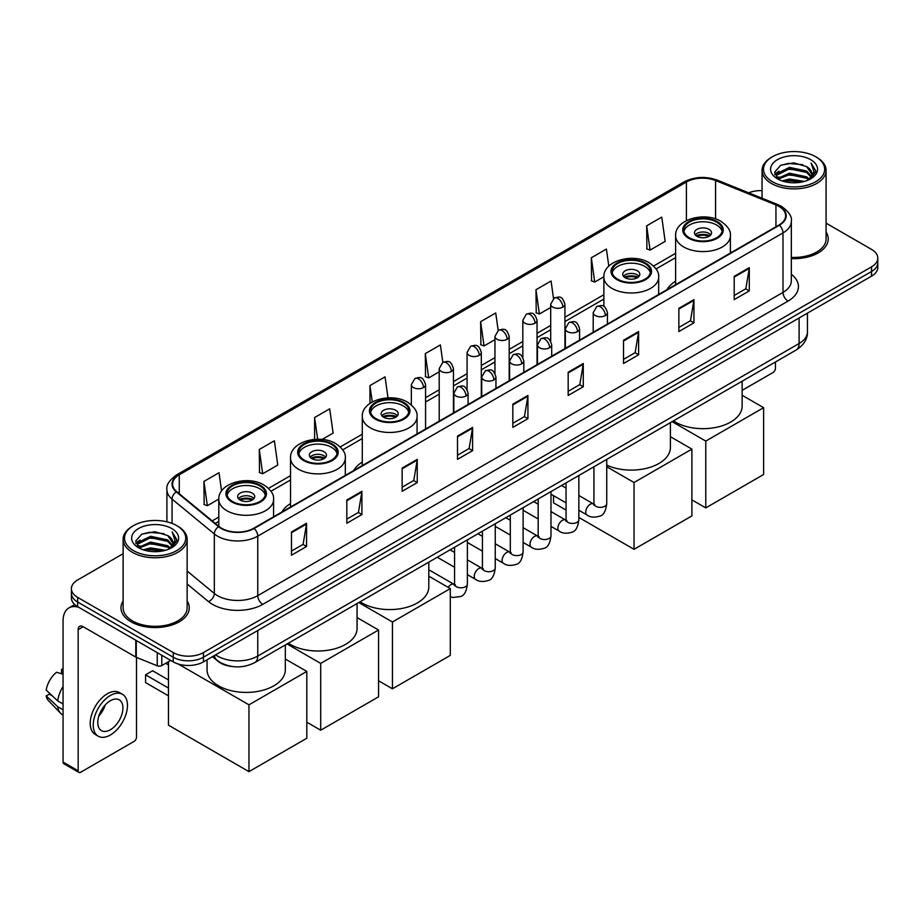 <?xml version="1.0" encoding="UTF-8"?>
<svg xmlns="http://www.w3.org/2000/svg" width="924" height="924" viewBox="0 0 924 924"><rect width="100%" height="100%" fill="white"/><g stroke="black" fill="none" stroke-linecap="round" stroke-linejoin="round"><path stroke-width="1.39" d="M290.54 503.534A37.711 21.772 0 0 0 281.97 511.954M362.289 462.116A37.711 21.772 0 0 0 353.707 470.535M675.617 281.208A37.711 21.772 0 0 0 667.036 289.639M231.647 666.423A21.344 12.324 180 0 1 218.145 661.376L212.439 656.664M123.111 553.707L77.651 579.96A21.344 12.324 0 0 0 71.402 588.669L71.402 597.967A21.344 12.324 0 0 0 77.651 606.675L173.238 661.873A21.344 12.324 0 0 0 203.43 661.873L871.551 276.137A21.344 12.324 0 0 0 877.8 267.417L877.8 262.774A21.344 12.324 0 0 1 871.551 271.483A21.344 12.324 0 0 0 877.8 262.774L877.8 258.119A21.344 12.324 0 0 0 871.551 249.411L826.091 223.158M71.402 588.669A21.344 12.324 0 0 0 77.651 597.389L173.238 652.575A21.344 12.324 0 0 0 203.43 652.575L203.43 657.218L871.551 271.483L203.43 657.218A21.344 12.324 0 0 1 173.238 657.218A21.344 12.324 0 0 0 203.43 657.218L203.43 661.873M77.651 597.389L77.651 602.032L173.238 657.218L77.651 602.032A21.344 12.324 0 0 1 71.402 593.324A21.344 12.324 0 0 0 77.651 602.032L77.651 606.675M123.111 600.981A34.153 19.716 0 0 0 120.975 607.842A34.153 19.716 0 0 0 130.977 621.783A34.153 19.716 0 0 0 168.203 626.056A34.153 19.716 0 0 0 189.281 607.842A34.153 19.716 0 0 0 187.145 600.981A34.153 19.716 0 0 1 189.281 607.842A34.153 19.716 0 0 1 168.203 626.056A34.153 19.716 0 0 1 130.977 621.783A34.153 19.716 0 0 1 120.975 607.842A34.153 19.716 0 0 1 123.111 600.981M778.978 206.422A22.765 13.144 180 0 1 785.643 215.719A22.765 13.144 180 0 1 778.978 225.006L253.742 528.251A22.765 13.144 180 0 1 218.988 526.495L176.715 491.649A22.765 13.144 180 0 1 172.603 484.107A22.765 13.144 180 0 1 179.268 474.809L686.416 182.016A22.765 13.144 180 0 1 715.569 180.538L775.941 204.943A22.765 13.144 180 0 1 778.978 206.422M779.382 206.191A23.343 13.479 0 0 0 776.264 204.678L715.904 180.272A23.343 13.479 0 0 0 686.012 181.785L178.863 474.578A23.343 13.479 0 0 0 176.253 491.834L218.526 526.692A23.343 13.479 0 0 0 254.135 528.482L779.382 225.237A23.343 13.479 0 0 0 779.382 206.191M291.476 531.97L291.476 555.208L306.56 546.5L306.56 523.261L291.476 531.97M291.476 551.085L303.095 544.375L306.502 524.035A5.694 3.292 -120 0 0 306.56 523.261M302.991 544.432L306.56 546.5M346.812 500.023L346.812 523.261L361.908 514.541L361.908 491.302L346.812 500.023M346.812 519.138L358.431 512.427L361.838 492.076A5.694 3.292 -120 0 0 361.908 491.302M358.339 512.485L361.908 514.541M402.148 468.075L402.148 491.302L417.244 482.594L417.244 459.355L402.148 468.075M402.148 487.191L413.779 480.468L417.186 460.129A5.694 3.292 -120 0 0 417.244 459.355M413.675 480.538L417.244 482.594M457.496 436.116L457.496 459.355L472.591 450.646L472.591 427.408L457.496 436.116M457.496 455.232L469.115 448.521L472.522 428.182A5.694 3.292 -120 0 0 472.591 427.408M469.022 448.579L472.591 450.646M734.199 276.368L734.199 299.607L749.295 290.887L749.295 267.648L734.199 276.368M734.199 295.484L745.83 288.762L749.237 268.422A5.694 3.292 -120 0 0 749.295 267.648M745.726 288.831L749.295 290.887M678.863 308.316L678.863 331.554L693.947 322.834L693.947 299.607L678.863 308.316M678.863 327.431L690.482 320.72L693.889 300.369A5.694 3.292 -120 0 0 693.947 299.607M690.378 320.778L693.947 322.834M623.515 340.263L623.515 363.502L638.611 354.793L638.611 331.554L623.515 340.263M623.515 359.378L635.146 352.668L638.553 332.328A5.694 3.292 -120 0 0 638.611 331.554M635.042 352.725L638.611 354.793M568.179 372.222L568.179 395.46L583.275 386.74L583.275 363.502L568.179 372.222M568.179 391.337L579.798 384.615L583.206 364.275A5.694 3.292 -120 0 0 583.275 363.502M579.694 384.684L583.275 386.74M512.832 404.169L512.832 427.408L527.927 418.688L527.927 395.449L512.832 404.169M512.832 423.284L524.462 416.574L527.87 396.223A5.694 3.292 -120 0 0 527.927 395.449M524.358 416.632L527.927 418.688M791.337 258.605A34.153 19.716 0 0 0 828.227 238.958A34.153 19.716 0 0 0 826.091 232.086A34.153 19.716 0 0 1 828.227 238.958A34.153 19.716 0 0 1 791.337 258.605M203.43 652.575L871.551 266.84A21.344 12.324 0 0 0 877.8 258.119M762.057 190.633A21.344 12.324 0 0 0 748.659 192.827M322.083 439.466L333.114 433.09L329.706 408.812L314.61 417.533L314.61 439.385M259.274 449.48L262.682 473.758L277.778 465.049L274.37 440.771L259.274 449.48L259.517 472.58M221.587 490.991L219.023 472.718L203.927 481.427L204.169 504.527M498.175 330.411L495.726 312.959L480.642 321.679L480.884 344.779M553.522 298.51L551.074 281.012L535.978 289.72L536.22 312.82M608.812 266.158L606.41 249.064L591.325 257.773L591.568 280.873M646.661 225.826L650.069 250.104L665.164 241.383L661.757 217.105L646.661 225.826L646.904 248.926M387.999 397.874L385.042 376.865L369.958 385.574L369.958 403.384M442.839 362.358L440.39 344.918L425.294 353.626L425.537 376.726M425.294 353.626L428.701 377.904L439.212 371.841M428.701 377.904L425.294 376.634M480.642 321.679L484.049 345.957L494.952 339.662M484.049 345.957L480.642 344.687M535.978 289.72L539.385 314.01L550.692 307.473M539.385 314.01L535.978 312.728M591.325 257.773L594.733 282.051L603.88 276.773M594.733 282.051L591.325 280.781M650.069 250.104L646.661 248.833M369.958 385.574L372.257 401.952M314.61 417.533L317.66 439.258M262.682 473.758L259.274 472.487M203.927 481.427L207.334 505.717L218.803 499.087M207.334 505.717L203.927 504.435M742.145 390.355L772.938 372.568A3.557 2.056 120 0 0 775.455 368.214L775.455 361.989M772.441 181.728A30.596 17.66 0 0 0 815.707 181.728A30.596 17.66 0 0 0 815.707 156.745L816.712 157.334A32.017 18.48 0 0 1 826.091 170.397A32.017 18.48 0 0 1 806.329 187.48A32.017 18.48 0 0 1 771.436 183.472A32.017 18.48 0 0 1 762.057 170.397A32.017 18.48 0 0 1 771.436 157.334L772.441 156.745A30.596 17.66 0 0 0 772.441 181.728M791.337 257.369A32.017 18.48 0 0 0 826.091 238.958L826.091 170.397M782.085 180.896L789.466 179.002L804.434 181.404M784.199 181.543L789.466 180.457L802.251 181.947M777.477 178.517L789.466 173.192L806.652 176.819L809.412 179.117M778.216 179.129L789.466 174.648L806.652 178.274L808.65 179.799M776.495 177.535L776.888 173.677L789.466 167.383L806.652 171.009L811.353 176.345M776.333 176.831L776.888 175.133L789.466 168.838L806.652 172.465L811.018 177.038M808.465 179.949A17.787 10.268 0 0 0 811.861 173.92A17.787 10.268 0 0 0 806.652 166.655L811.85 174.266M810.671 159.656A23.481 13.56 0 0 0 777.523 159.621A23.481 13.56 0 0 0 777.361 178.771A23.481 13.56 0 0 0 777.465 178.829A23.481 13.56 0 0 0 810.775 178.771A23.481 13.56 0 0 0 810.671 159.656M806.652 166.655L793.866 162.843L780.734 165.257L774.647 172.141L778.689 179.475M809.921 179.244L815.592 172.049L815.707 170.755L811.087 163.04L813.998 171.679L808.65 179.868M816.712 157.334L815.707 156.745A30.596 17.66 0 0 0 772.441 156.745M811.087 163.04L815.707 171.044M780.434 165.408L788.472 163.421L802.875 164.715M774.878 174.752L777.5 172.696M783.275 170.235L788.472 169.231L802.367 170.374M783.275 176.045L788.472 175.04L802.367 176.184M784.349 181.578L788.472 180.85L802.228 181.947M774.728 174.186L779.036 171.125M777.015 178.089L779.036 176.934M716.597 222.107A19.208 11.088 0 0 0 695.656 219.704A19.208 11.088 0 0 0 683.795 229.949A19.208 11.088 0 0 0 689.419 237.791A19.208 11.088 0 0 0 710.36 240.194A19.208 11.088 0 0 0 722.221 229.949A19.208 11.088 0 0 0 716.597 222.107M722.048 231.404A19.208 11.088 0 0 0 716.597 225.006A19.208 11.088 0 0 0 696.835 222.349A19.208 11.088 0 0 0 683.968 231.404M673.434 420.882A39.131 22.592 0 0 0 675.34 422.06A39.131 22.592 0 0 0 717.983 426.957A39.131 22.592 0 0 0 742.145 406.086L742.145 381.219M709.043 229.371A8.535 4.932 0 0 0 699.745 228.297A8.535 4.932 0 0 0 694.467 232.848A8.535 4.932 0 0 0 696.973 236.336A8.535 4.932 0 0 0 706.271 237.41A8.535 4.932 0 0 0 711.549 232.848A8.535 4.932 0 0 0 709.043 229.371M710.787 234.881A8.535 4.932 0 0 0 709.043 233.437A8.535 4.932 0 0 0 695.229 234.881M696.107 235.759A11.388 6.572 180 0 1 709.401 235.551L709.401 236.117M697.043 236.382A9.956 5.752 180 0 1 708.385 236.14L709.401 235.551M708.211 236.763L708.385 236.14M705.774 507.9L705.774 441.083L763.628 407.68L763.628 474.497L705.774 507.9L691.891 499.884M705.774 441.083L672.106 421.656M742.145 395.276L763.628 407.68M644.848 263.525A19.208 11.088 0 0 0 623.919 261.122A19.208 11.088 0 0 0 612.058 271.367A19.208 11.088 0 0 0 617.682 279.21A19.208 11.088 0 0 0 638.623 281.612A19.208 11.088 0 0 0 650.473 271.367A19.208 11.088 0 0 0 644.848 263.525M650.311 272.823A19.208 11.088 0 0 0 644.848 266.435A19.208 11.088 0 0 0 625.098 263.767A19.208 11.088 0 0 0 612.219 272.823M606.733 465.107A39.131 22.592 0 0 0 648.163 467.891A39.131 22.592 0 0 0 670.397 447.505L670.397 422.638M637.306 270.79A8.535 4.932 0 0 0 627.997 269.716A8.535 4.932 0 0 0 622.73 274.278A8.535 4.932 0 0 0 625.225 277.754A8.535 4.932 0 0 0 634.534 278.829A8.535 4.932 0 0 0 639.801 274.278A8.535 4.932 0 0 0 637.306 270.79M639.038 276.311A8.535 4.932 0 0 0 637.306 274.855A8.535 4.932 0 0 0 623.492 276.311M624.37 277.177A11.388 6.572 180 0 1 637.664 276.969L637.664 277.535M625.305 277.801A9.956 5.752 180 0 1 636.636 277.558L637.664 276.969M636.463 278.182L636.636 277.558M634.037 549.318L634.037 482.513L691.891 449.11L691.891 515.915L634.037 549.318L578.851 517.463M566.054 510.071L553.534 502.841L553.534 495.657M634.037 482.513L606.733 466.747M670.397 436.694L691.891 449.11M403.257 403.003A19.208 11.088 0 0 0 382.328 400.6A19.208 11.088 0 0 0 370.466 410.845A19.208 11.088 0 0 0 376.091 418.688A19.208 11.088 0 0 0 397.031 421.09A19.208 11.088 0 0 0 408.882 410.845A19.208 11.088 0 0 0 403.257 403.003M408.72 412.3A19.208 11.088 0 0 0 403.257 405.913A19.208 11.088 0 0 0 383.506 403.245A19.208 11.088 0 0 0 370.628 412.3M360.106 601.79A39.131 22.592 0 0 0 362 602.968A39.131 22.592 0 0 0 404.654 607.865A39.131 22.592 0 0 0 428.805 586.983L428.805 562.115M395.715 410.268A8.535 4.932 0 0 0 386.405 409.193A8.535 4.932 0 0 0 381.138 413.756A8.535 4.932 0 0 0 383.633 417.244A8.535 4.932 0 0 0 392.943 418.306A8.535 4.932 0 0 0 398.209 413.756A8.535 4.932 0 0 0 395.715 410.268M397.459 415.788A8.535 4.932 0 0 0 395.715 414.333A8.535 4.932 0 0 0 381.901 415.788M382.779 416.655A11.388 6.572 180 0 1 396.073 416.447L396.073 417.013M383.714 417.278A9.956 5.752 180 0 1 395.045 417.047L396.073 416.447M394.883 417.66L395.045 417.047M392.446 688.796L392.446 621.991L450.3 588.588L450.3 655.393L392.446 688.796L378.563 680.78M392.446 621.991L358.778 602.552M428.805 576.183L450.3 588.588M331.52 444.421A19.208 11.088 0 0 0 310.579 442.019A19.208 11.088 0 0 0 298.718 452.263A19.208 11.088 0 0 0 304.354 460.106A19.208 11.088 0 0 0 325.283 462.52A19.208 11.088 0 0 0 337.144 452.263A19.208 11.088 0 0 0 331.52 444.421M336.983 453.719A19.208 11.088 0 0 0 331.52 447.332A19.208 11.088 0 0 0 311.758 444.675A19.208 11.088 0 0 0 298.891 453.719M288.357 643.208A39.131 22.592 0 0 0 290.263 644.386A39.131 22.592 0 0 0 332.906 649.283A39.131 22.592 0 0 0 357.068 628.412L357.068 603.545M323.966 451.686A8.535 4.932 0 0 0 314.668 450.623A8.535 4.932 0 0 0 309.39 455.174A8.535 4.932 0 0 0 311.896 458.662A8.535 4.932 0 0 0 321.206 459.725A8.535 4.932 0 0 0 326.472 455.174A8.535 4.932 0 0 0 323.966 451.686M325.71 457.207A8.535 4.932 0 0 0 323.966 455.751A8.535 4.932 0 0 0 310.152 457.207M311.03 458.073A11.388 6.572 180 0 1 324.336 457.865L324.336 458.443M311.966 458.697A9.956 5.752 180 0 1 323.308 458.466L324.336 457.865M323.134 459.078L323.308 458.466M320.697 730.214L320.697 663.409L378.563 630.006L378.563 696.811L320.697 730.214L306.814 722.198M320.697 663.409L287.029 643.97M357.068 617.602L378.563 630.006M259.771 485.851A19.208 11.088 0 0 0 238.842 483.437A19.208 11.088 0 0 0 226.981 493.693A19.208 11.088 0 0 0 232.605 501.536A19.208 11.088 0 0 0 253.546 503.938A19.208 11.088 0 0 0 265.396 493.693A19.208 11.088 0 0 0 259.771 485.851M265.234 495.137A19.208 11.088 0 0 0 259.771 488.75A19.208 11.088 0 0 0 240.021 486.093A19.208 11.088 0 0 0 227.142 495.137M207.057 659.771L207.057 669.831A39.131 22.592 0 0 0 218.526 685.804A39.131 22.592 0 0 0 261.169 690.702A39.131 22.592 0 0 0 285.32 669.831L285.32 644.964M252.229 493.104A8.535 4.932 0 0 0 242.92 492.042A8.535 4.932 0 0 0 237.653 496.592A8.535 4.932 0 0 0 240.159 500.08A8.535 4.932 0 0 0 249.457 501.143A8.535 4.932 0 0 0 254.724 496.592A8.535 4.932 0 0 0 252.229 493.104M253.973 498.625A8.535 4.932 0 0 0 252.229 497.17A8.535 4.932 0 0 0 238.415 498.625M239.293 499.503A11.388 6.572 180 0 1 252.587 499.295L252.587 499.861M240.228 500.115A9.956 5.752 180 0 1 251.559 499.884L252.587 499.295M251.397 500.508L251.559 499.884M168.457 695.83L145.565 682.605L145.565 674.82L168.457 688.045M248.96 771.632L248.96 704.827L306.814 671.425L306.814 738.23L248.96 771.632L168.457 725.167L168.457 661.723M248.96 704.827L178.286 664.021M285.32 659.02L306.814 671.425M145.565 674.82L152.61 670.755L168.457 679.914M161.792 655.255L161.792 665.569L170.721 660.417M78.713 607.299A28.459 16.436 -120 0 0 68.954 607.888A28.459 16.436 -120 0 0 63.063 620.916L63.063 762.081L78.159 770.789L78.159 629.625A7.115 4.112 60 0 1 79.626 626.368A7.115 4.112 60 0 1 83.183 626.726L135.793 657.091L135.793 640.251M78.159 770.789A3.557 2.056 120 0 0 78.886 772.418L63.802 763.709A3.557 2.056 -60 0 1 63.063 762.081M78.886 772.418A3.557 2.056 120 0 0 80.665 772.245L134.003 741.452A3.557 2.056 120 0 0 136.509 737.098L136.509 657.426M161.792 665.569A3.557 2.056 180 0 1 157.242 665.8L136.267 657.322A3.557 2.056 180 0 1 135.793 657.091M110.349 729.775A17.787 10.268 120 0 0 121.968 714.102A17.787 10.268 120 0 0 119.242 699.849A17.787 10.268 120 0 0 110.349 700.739A17.787 10.268 120 0 0 98.729 716.412A17.787 10.268 120 0 0 101.455 730.665A17.787 10.268 120 0 0 110.349 729.775M98.856 715.996A17.787 10.268 120 0 0 105.244 704.931M63.063 669.808L61.55 669.357L61.55 672.926L63.063 673.804M122.453 694.305L119.427 692.561A24.186 13.964 120 0 0 107.334 693.762A24.186 13.964 120 0 0 91.534 715.084A24.186 13.964 120 0 0 95.241 734.465L98.256 736.209A24.186 13.964 120 0 0 110.349 735.007A24.186 13.964 120 0 0 126.161 713.698A24.186 13.964 120 0 0 122.453 694.305A24.186 13.964 120 0 0 110.349 695.506A24.186 13.964 120 0 0 94.548 716.828A24.186 13.964 120 0 0 98.256 736.209M63.063 686.44A23.481 13.56 120 0 0 57.715 700.912L46.2 690.136A18.503 10.684 120 0 1 56.526 672.256L63.063 674.243M63.063 703.996L57.715 700.912M52.425 695.968L49.295 694.155L46.2 695.945L57.715 706.721L63.063 709.805M57.715 706.721A23.481 13.56 120 0 0 60.614 713.282A23.481 13.56 120 0 0 62.393 714.679L63.063 715.061M63.063 668.93A18.503 10.684 120 0 0 61.55 669.357M46.2 695.945A18.503 10.684 120 0 0 48.383 700.554L60.614 713.282M133.495 550.623A30.596 17.66 0 0 0 176.761 550.623A30.596 17.66 0 0 0 176.761 525.641L177.766 526.218A32.017 18.48 0 0 1 187.145 539.293A32.017 18.48 0 0 1 167.383 556.375A32.017 18.48 0 0 1 132.49 552.367A32.017 18.48 0 0 1 123.111 539.293A32.017 18.48 0 0 1 132.49 526.218L133.495 525.641A30.596 17.66 0 0 0 133.495 550.623M123.111 539.293L123.111 607.842A32.017 18.48 0 0 0 132.49 620.916A32.017 18.48 0 0 0 167.383 624.924A32.017 18.48 0 0 0 187.145 607.842L187.145 539.293M143.139 549.792L150.531 547.897L165.488 550.288M145.253 550.427L150.531 549.341L163.305 550.831M138.531 547.412L150.531 542.088L167.706 545.714L170.466 548.001M139.27 548.013L150.531 543.531L167.706 547.158L169.704 548.694M137.549 546.419L137.953 542.573L150.531 536.278L167.706 539.905L172.407 545.241M137.399 545.714L137.953 544.017L150.531 537.722L167.706 541.348L172.072 545.934M169.519 548.844A17.787 10.268 0 0 0 172.915 542.804A17.787 10.268 0 0 0 167.706 535.539L172.903 543.162M171.737 528.54A23.481 13.56 0 0 0 138.577 528.516A23.481 13.56 0 0 0 138.427 547.655A23.481 13.56 0 0 0 138.531 547.713A23.481 13.56 0 0 0 171.829 547.655A23.481 13.56 0 0 0 171.737 528.54M167.706 535.539L154.92 531.727L141.799 534.141L135.701 541.025L139.743 548.359M170.986 548.128L176.657 540.933L176.761 539.639L172.153 531.924L175.063 540.575L169.716 548.752M177.766 526.218L176.761 525.641A30.596 17.66 0 0 0 133.495 525.641M172.153 531.924L176.761 539.939M141.488 534.291L149.526 532.316L163.941 533.61M135.932 543.647L138.565 541.579M144.34 539.131L149.526 538.126L163.421 539.258M144.34 544.941L149.526 543.936L163.421 545.068M145.403 550.473L149.526 549.745L163.282 550.843M135.782 543.069L140.09 540.009M138.08 546.985L140.09 545.818M215.604 654.839A28.459 16.436 0 0 0 217.51 656.063A28.459 16.436 0 0 0 257.761 656.063L799.098 343.52A28.459 16.436 0 0 0 807.437 331.901C807.645 338.969 803.88 345.01 796.153 350.034L254.816 662.577A14.23 8.212 60 0 0 257.761 656.063L257.761 630.503M799.098 317.96L799.098 343.52A14.23 8.212 60 0 1 796.153 350.034M214.449 655.509A14.23 9.517 129.5 0 0 216.932 660.129L212.612 656.571M871.551 276.137L871.551 266.84M173.238 661.873L173.238 652.575M791.337 274.266A35.574 20.536 180 0 1 788.033 301.108L262.797 604.354A7.115 4.112 60 0 1 257.761 595.645L782.998 292.4A28.459 16.436 0 0 0 791.337 280.781L791.337 221.286A28.459 16.436 180 0 1 782.998 232.906A7.115 4.112 -120 0 0 779.382 225.237M262.797 604.354A35.574 20.536 180 0 1 212.485 604.354A35.574 20.536 180 0 1 208.501 601.616L187.145 584.014M218.526 526.692A7.115 4.759 129.5 0 0 214.322 533.957L214.322 593.451A28.459 16.436 0 0 0 217.51 595.645A28.459 16.436 0 0 0 257.761 595.645L257.761 536.151A28.459 16.436 180 0 1 214.322 533.957L172.06 499.11A28.459 16.436 180 0 1 166.909 489.685L166.909 521.829M791.337 221.286C792.284 216.851 789.015 211.885 781.531 206.41L777.789 204.597A7.115 3.326 112 0 0 776.264 204.678M777.789 204.597L717.417 180.192C705.636 176.022 694.455 176.634 683.864 182.016A7.115 4.112 60 0 1 686.012 181.785M178.863 474.578A7.115 4.112 -120 0 0 176.715 474.809C169.335 480.122 166.066 485.077 166.909 489.685M176.253 491.834A7.115 4.759 129.5 0 0 172.06 499.11L172.06 523.411M717.417 180.192A7.115 3.326 112 0 0 715.904 180.272M254.135 528.482A7.115 4.112 60 0 1 257.761 536.151L782.998 232.906L782.998 292.4A7.115 4.112 60 0 0 788.033 301.108M187.145 571.044L214.322 593.451A7.115 4.759 -50.5 0 1 208.501 601.616M179.268 474.809L179.268 493.751M775.941 204.943L775.941 226.761M715.569 180.538L715.569 218.93M731.877 252.206L730.399 251.605M686.416 182.016L686.416 220.617M675.617 253.315L653.591 266.031M603.869 294.733L564.934 317.221M550.692 325.433L537.052 333.31M522.822 341.522L509.182 349.399M494.952 357.623L481.312 365.5M467.082 373.712L453.441 381.589M439.212 389.801L425.571 397.678M362.289 434.211L340.263 446.927M290.54 475.641L268.514 488.357M218.803 517.059L212.173 520.882M512.832 404.908L527.87 396.223M568.179 372.95L583.206 364.275M623.515 341.002L638.553 332.328M678.863 309.055L693.889 300.369M734.199 277.096L749.237 268.422M457.496 436.856L472.522 428.182M402.148 468.803L417.186 460.129M346.812 500.762L361.838 492.076M291.476 532.709L306.502 524.035M688.669 238.23A20.282 11.712 0 0 0 717.347 238.23A20.282 11.712 0 0 0 717.347 221.668A20.282 11.712 0 0 0 688.669 221.668A20.282 11.712 0 0 0 688.669 238.23M730.399 253.049L730.399 235.759A27.397 15.812 180 0 1 713.49 250.369A27.397 15.812 180 0 1 683.644 246.939A27.397 15.812 180 0 1 675.617 235.759L675.617 284.684M616.932 279.649A20.282 11.712 0 0 0 645.61 279.649A20.282 11.712 0 0 0 645.61 263.086A20.282 11.712 0 0 0 616.932 263.086A20.282 11.712 0 0 0 616.932 279.649M658.662 294.479L658.662 277.177A27.397 15.812 180 0 1 641.753 291.788A27.397 15.812 180 0 1 611.896 288.357A27.397 15.812 180 0 1 603.869 277.177L603.869 306.479M375.34 419.126A20.282 11.712 0 0 0 404.019 419.126A20.282 11.712 0 0 0 404.019 402.575A20.282 11.712 0 0 0 375.34 402.575A20.282 11.712 0 0 0 375.34 419.126M417.071 433.957L417.071 416.655A27.397 15.812 180 0 1 400.161 431.265A27.397 15.812 180 0 1 370.305 427.835A27.397 15.812 180 0 1 362.289 416.655L362.289 465.581M303.592 460.545A20.282 11.712 0 0 0 332.27 460.545A20.282 11.712 0 0 0 332.27 443.994A20.282 11.712 0 0 0 303.592 443.994A20.282 11.712 0 0 0 303.592 460.545M345.322 475.375L345.322 458.073A27.397 15.812 180 0 1 328.413 472.684A27.397 15.812 180 0 1 298.567 469.265A27.397 15.812 180 0 1 290.54 458.073L290.54 507.01M231.855 501.963A20.282 11.712 0 0 0 260.533 501.963A20.282 11.712 0 0 0 260.533 485.412A20.282 11.712 0 0 0 231.855 485.412A20.282 11.712 0 0 0 231.855 501.963M273.585 516.793L273.585 499.503A27.397 15.812 180 0 1 256.676 514.114A27.397 15.812 180 0 1 226.819 510.683A27.397 15.812 180 0 1 218.803 499.503L218.803 526.345M605.359 315.546A7.115 4.112 0 0 0 607.438 312.647C604.55 303.511 601.743 305.336 596.765 306.479A7.115 4.112 60 0 1 600.323 306.837A7.115 4.112 -120 0 1 605.359 315.546A7.115 4.112 0 0 1 595.299 315.546A7.115 4.112 0 0 1 593.208 312.647L596.765 306.479M578.851 510.267L587.063 515.014A6.399 3.696 -60 0 1 586.082 509.875A6.399 3.696 -60 0 1 590.263 504.238A6.399 3.696 -60 0 1 590.552 504.077A6.399 3.696 -60 0 1 593.462 503.915L578.851 495.483M594.294 504.562L593.716 505.035L593.924 503.649A6.399 3.696 -0 0 0 595.795 506.271A6.399 3.696 -0 0 0 604.562 506.433A6.399 3.696 -0 0 0 606.733 503.649C605.855 511.088 603.545 515.245 599.815 516.112C594.467 517.74 590.217 517.371 587.063 515.014M577.488 331.635A7.115 4.112 0 0 0 579.567 328.736C576.68 319.612 573.873 321.425 568.895 322.568A7.115 4.112 60 0 1 572.453 322.926A7.115 4.112 -120 0 1 577.488 331.635A7.115 4.112 0 0 1 567.417 331.635A7.115 4.112 0 0 1 565.338 328.736L568.895 322.568M550.981 526.368L559.193 531.104A6.399 3.696 -60 0 1 558.212 525.975A6.399 3.696 -60 0 1 562.393 520.327A6.399 3.696 -60 0 1 562.681 520.177A6.399 3.696 -60 0 1 565.592 520.016L550.981 511.573M566.412 520.651L565.846 521.124L566.054 519.75A6.399 3.696 -0 0 0 567.925 522.36A6.399 3.696 -0 0 0 576.692 522.522A6.399 3.696 -0 0 0 578.851 519.75C577.974 527.177 575.675 531.335 571.944 532.201C566.597 533.829 562.346 533.46 559.193 531.104M549.607 347.736A7.115 4.112 0 0 0 551.697 344.825C548.81 335.701 546.003 337.514 541.025 338.669A7.115 4.112 60 0 1 544.582 339.016A7.115 4.112 -120 0 1 549.607 347.736A7.115 4.112 0 0 1 539.547 347.736A7.115 4.112 0 0 1 537.468 344.825L541.025 338.669M523.111 542.457L531.323 547.193A6.399 3.696 -60 0 1 530.341 542.065A6.399 3.696 -60 0 1 534.522 536.417A6.399 3.696 -60 0 1 534.8 536.267A6.399 3.696 -60 0 1 537.722 536.105L523.111 527.673M538.542 536.752L537.976 537.225L538.172 535.839A6.399 3.696 -0 0 0 540.055 538.449A6.399 3.696 -0 0 0 548.821 538.611A6.399 3.696 -0 0 0 550.981 535.839C550.103 543.277 547.805 547.424 544.074 548.302C538.727 549.93 534.476 549.561 531.323 547.193M521.737 363.825A7.115 4.112 0 0 0 523.827 360.914C520.94 351.79 518.133 353.603 513.155 354.758A7.115 4.112 60 0 1 516.712 355.105A7.115 4.112 -120 0 1 521.737 363.825A7.115 4.112 0 0 1 511.677 363.825A7.115 4.112 0 0 1 509.598 360.914L513.155 354.758M495.241 558.546L503.441 563.282A6.399 3.696 -60 0 1 502.46 558.154A6.399 3.696 -60 0 1 506.652 552.506A6.399 3.696 -60 0 1 506.929 552.356A6.399 3.696 -60 0 1 509.852 552.194L495.241 543.762M510.672 552.841L510.106 553.314L510.302 551.928A6.399 3.696 -0 0 0 512.185 554.539A6.399 3.696 -0 0 0 520.94 554.7A6.399 3.696 -0 0 0 523.111 551.928C522.233 559.366 519.935 563.524 516.204 564.391C510.857 566.019 506.606 565.65 503.441 563.282M493.866 379.914A7.115 4.112 0 0 0 495.957 377.015C493.07 367.879 490.263 369.704 485.285 370.847A7.115 4.112 60 0 1 488.842 371.205A7.115 4.112 -120 0 1 493.866 379.914A7.115 4.112 0 0 1 483.806 379.914A7.115 4.112 0 0 1 481.727 377.015L485.285 370.847M467.371 574.636L475.571 579.371A6.399 3.696 -60 0 1 474.589 574.243A6.399 3.696 -60 0 1 478.771 568.606A6.399 3.696 -60 0 1 479.059 568.445A6.399 3.696 -60 0 1 481.982 568.283L467.371 559.852M482.802 568.93L482.224 569.403L482.432 568.017A6.399 3.696 -0 0 0 484.315 570.639A6.399 3.696 -0 0 0 493.07 570.789A6.399 3.696 -0 0 0 495.241 568.017C494.363 575.456 492.065 579.614 488.334 580.48C482.986 582.108 478.724 581.739 475.571 579.371M465.996 396.003A7.115 4.112 0 0 0 468.075 393.104C465.188 383.98 462.381 385.793 457.403 386.937A7.115 4.112 60 0 1 460.961 387.295A7.115 4.112 -120 0 1 465.996 396.003A7.115 4.112 0 0 1 455.936 396.003A7.115 4.112 0 0 1 453.846 393.104L457.403 386.937M448.163 587.352A6.399 3.696 -60 0 1 450.9 584.696A6.399 3.696 -60 0 1 451.189 584.546A6.399 3.696 -60 0 1 454.1 584.372L428.805 569.773M454.931 585.019L454.354 585.493L454.562 584.118A6.399 3.696 -0 0 0 456.433 586.728A6.399 3.696 -0 0 0 465.199 586.89A6.399 3.696 -0 0 0 467.371 584.118C466.493 591.545 464.183 595.703 460.464 596.569L453.003 597.47L450.3 596.708M562.843 307.091A7.115 4.112 0 0 0 564.934 304.192C562.046 295.068 559.239 296.881 554.25 298.025A7.115 4.112 60 0 1 557.819 298.383A7.115 4.112 -120 0 1 562.843 307.091A7.115 4.112 0 0 1 552.783 307.091A7.115 4.112 0 0 1 550.692 304.192L554.25 298.025M534.973 323.192A7.115 4.112 0 0 0 537.052 320.281C534.164 311.157 531.358 312.97 526.38 314.125A7.115 4.112 60 0 1 529.937 314.472A7.115 4.112 -120 0 1 534.973 323.192A7.115 4.112 0 0 1 524.913 323.192A7.115 4.112 0 0 1 522.822 320.281L526.38 314.125M507.103 339.281A7.115 4.112 0 0 0 509.182 336.371C506.294 327.246 503.488 329.059 498.51 330.214A7.115 4.112 60 0 1 502.067 330.561A7.115 4.112 -120 0 1 507.103 339.281A7.115 4.112 0 0 1 497.043 339.281A7.115 4.112 0 0 1 494.952 336.371L498.51 330.214M479.233 355.37A7.115 4.112 0 0 0 481.312 352.46C478.424 343.335 475.617 345.16 470.639 346.304A7.115 4.112 60 0 1 474.197 346.65A7.115 4.112 -120 0 1 479.233 355.37A7.115 4.112 0 0 1 469.161 355.37A7.115 4.112 0 0 1 467.082 352.46L470.639 346.304M451.351 371.46A7.115 4.112 0 0 0 453.441 368.561C450.554 359.436 447.747 361.249 442.769 362.393A7.115 4.112 60 0 1 446.327 362.751A7.115 4.112 -120 0 1 451.351 371.46A7.115 4.112 0 0 1 441.291 371.46A7.115 4.112 0 0 1 439.212 368.561L442.769 362.393M423.481 387.549A7.115 4.112 0 0 0 425.571 384.65C422.684 375.525 419.877 377.339 414.899 378.482A7.115 4.112 60 0 1 418.457 378.84A7.115 4.112 -120 0 1 423.481 387.549A7.115 4.112 0 0 1 413.421 387.549A7.115 4.112 0 0 1 411.342 384.65L414.899 378.482M78.159 629.625L83.183 626.726M136.267 640.517L136.267 657.322M157.242 665.8L157.242 652.633M254.816 662.577C243.358 668.329 231.912 668.329 220.466 662.577L216.932 660.129M807.437 331.901L807.437 313.144M683.864 182.016L176.715 474.809M675.617 257.646L656.052 268.942M603.869 299.064L564.934 321.552M550.692 329.764L537.052 337.641M522.822 345.865L509.182 353.73M494.952 361.954L481.312 369.831M467.082 378.043L453.441 385.92M439.212 394.132L425.571 402.009M362.289 438.542L342.723 449.838M290.54 479.972L270.975 491.256M218.803 521.39L215.269 523.423M776.287 177.281L776.287 176.103M762.057 198.244L762.057 170.397M730.399 235.759C731 230.931 727.835 226.126 720.905 221.321C704.758 211.319 674.67 219.346 675.617 235.759M658.662 277.177C659.262 272.349 656.098 267.544 649.168 262.739C633.009 252.749 602.922 260.764 603.869 277.177M417.071 416.655C417.671 411.838 414.506 407.022 407.576 402.217C391.418 392.226 361.33 400.242 362.289 416.655M345.322 458.073C345.923 453.257 342.758 448.44 335.828 443.636C319.681 433.645 289.593 441.66 290.54 458.073M273.585 499.503C274.185 494.675 271.021 489.859 264.091 485.054C247.932 475.063 217.845 483.079 218.803 499.503M168.457 664.876L165.731 663.293M594.767 504.435L593.462 503.915M606.733 459.401L606.733 503.649M607.438 324.047L607.438 312.647M566.054 502.875L550.981 494.178M593.924 466.793L593.924 503.649M593.208 332.259L593.208 312.647M566.054 488.091L561.538 485.493M566.897 520.524L565.592 520.016M578.851 475.49L578.851 519.75M579.567 340.136L579.567 328.736M538.172 518.965L523.111 510.267M566.054 482.882L566.054 519.75M565.338 348.348L565.338 328.736M538.172 504.181L533.668 501.582M539.027 536.613L537.722 536.105M550.981 491.58L550.981 535.839M551.697 356.225L551.697 344.825M510.302 535.065L495.241 526.368M538.172 498.972L538.172 535.839M537.468 364.449L537.468 344.825M510.302 520.27L505.798 517.671M511.145 552.702L509.852 552.194M523.111 507.669L523.111 551.928M523.827 372.326L523.827 360.914M482.432 551.154L467.371 542.457M510.302 515.072L510.302 551.928M509.598 380.538L509.598 360.914M482.432 536.37L477.927 533.76M483.275 568.803L481.982 568.283M495.241 523.769L495.241 568.017M495.957 388.415L495.957 377.015M454.562 567.244L437.248 557.253M482.432 531.161L482.432 568.017M481.727 396.627L481.727 377.015M454.562 552.46L450.057 549.849M455.405 584.892L454.1 584.372M467.371 539.859L467.371 584.118M468.075 404.504L468.075 393.104M454.562 547.251L454.562 584.118M453.846 412.716L453.846 393.104M564.934 348.591L564.934 304.192M550.692 341.187L550.692 304.192M537.052 364.68L537.052 320.281M522.822 357.288L522.822 320.281M509.182 380.769L509.182 336.371M494.952 373.377L494.952 336.371M481.312 396.87L481.312 352.46M467.082 389.466L467.082 352.46M453.441 412.959L453.441 368.561M439.212 421.171L439.212 368.561M425.571 429.048L425.571 384.65M411.342 404.897L411.342 384.65M68.954 607.888L74.717 604.562M137.341 546.176L137.341 544.998"/></g></svg>
